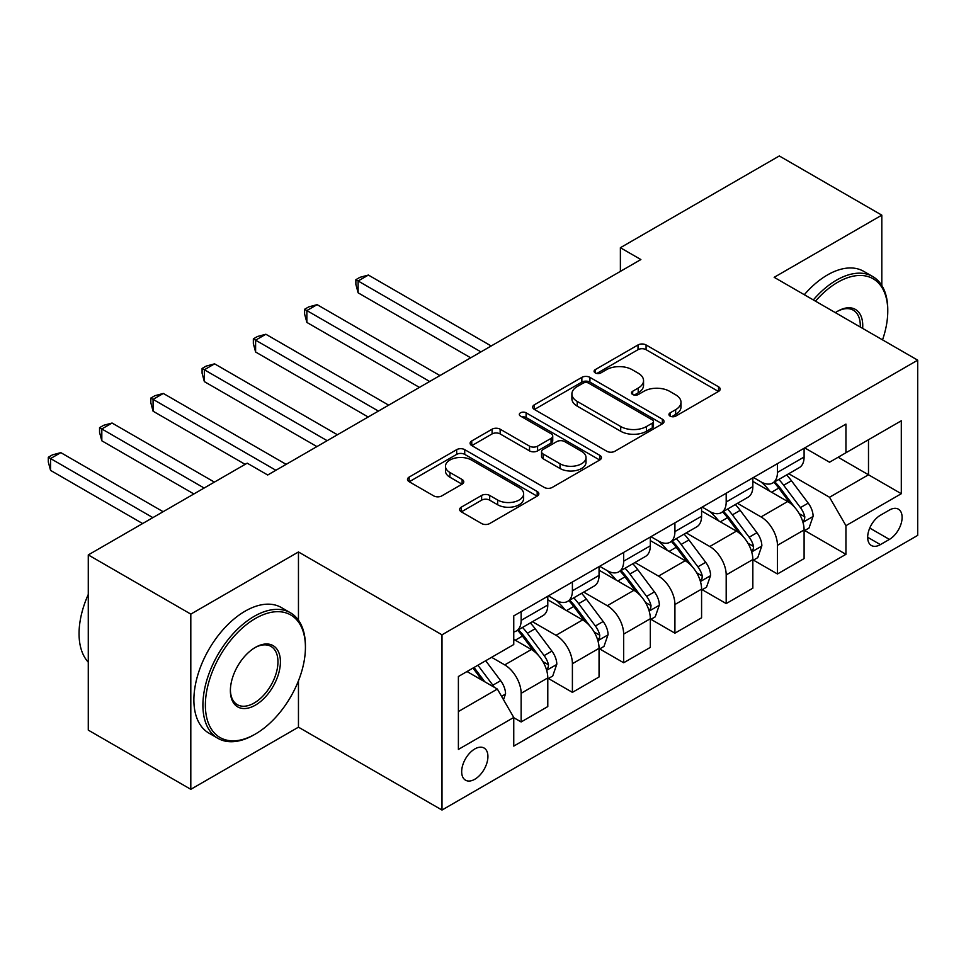 <?xml version="1.0" encoding="UTF-8"?>
<svg xmlns="http://www.w3.org/2000/svg" width="966" height="966" viewBox="0 0 966 966"><rect width="100%" height="100%" fill="white"/><g stroke="black" fill="none" stroke-linecap="round" stroke-linejoin="round"><path stroke-width="1.45" d="M670.114 416.117A3.985 2.306 0 0 0 675.753 416.117L718.523 391.435A5.687 3.284 0 0 0 720.189 389.105A5.687 3.284 0 0 0 718.523 386.786L646.073 344.947A5.687 3.284 0 0 0 638.019 344.947L595.249 369.64A3.985 2.306 0 0 0 594.078 371.27A3.985 2.306 0 0 0 595.249 372.9A3.985 2.306 0 0 0 600.888 372.9L606.419 369.7A18.221 10.517 0 0 1 632.175 369.7L638.212 373.19A18.221 10.517 0 0 1 643.549 380.628A18.221 10.517 0 0 1 638.212 388.054L632.682 391.254A3.985 2.306 0 0 0 631.51 392.884A3.985 2.306 0 0 0 632.682 394.514A3.985 2.306 0 0 0 638.321 394.514L643.851 391.315A18.221 10.517 0 0 1 669.619 391.315L675.657 394.804A18.221 10.517 0 0 1 680.994 402.23A18.221 10.517 0 0 1 675.657 409.669L670.114 412.868A3.985 2.306 0 0 0 668.955 414.499A3.985 2.306 0 0 0 670.114 416.117L670.114 412.868M474.801 779.26A18.559 10.711 120 0 0 486.924 762.899A18.559 10.711 120 0 0 484.075 748.034A18.559 10.711 120 0 0 474.801 748.952A18.559 10.711 120 0 0 462.678 765.301A18.559 10.711 120 0 0 465.515 780.178A18.559 10.711 120 0 0 474.801 779.26M461.301 507.162A5.687 3.284 0 0 0 459.635 509.493A5.687 3.284 0 0 0 461.301 511.811L481.636 523.548A5.687 3.284 0 0 0 489.677 523.548L537.181 496.126A5.687 3.284 0 0 0 538.847 493.807A5.687 3.284 0 0 0 537.181 491.477L464.731 449.649A5.687 3.284 0 0 0 456.676 449.649L409.173 477.071A5.687 3.284 0 0 0 407.507 479.39A5.687 3.284 0 0 0 409.173 481.72L433.734 495.896A5.687 3.284 0 0 0 441.776 495.896L462.11 484.159A5.687 3.284 0 0 0 463.777 481.829A5.687 3.284 0 0 0 462.11 479.51L449.927 472.483A15.227 8.791 0 0 1 445.471 466.264A15.227 8.791 0 0 1 454.877 458.138A15.227 8.791 0 0 1 471.468 460.045L519.165 487.589A15.227 8.791 0 0 1 523.632 493.807A15.227 8.791 0 0 1 514.226 501.922A15.227 8.791 0 0 1 497.635 500.014L489.677 495.425A5.687 3.284 0 0 0 481.636 495.425L461.301 507.162L461.301 511.811M298.458 551.96L190.809 614.11L88.28 554.919L88.28 730.127L190.809 789.319L298.458 727.169L441.993 810.039L441.993 634.819L298.458 551.96L298.458 620.172M881.813 285.513L881.813 215.152L774.164 277.314L917.7 360.173L441.993 634.819M881.813 215.152L779.296 155.961L620.377 247.719L620.377 271.386M88.28 554.919L247.199 463.173L267.703 475.006L640.881 259.552L620.377 247.719M606.817 451.267A5.687 3.284 0 0 0 614.871 451.267L662.374 423.845A5.687 3.284 0 0 0 664.04 421.526A5.687 3.284 0 0 0 662.374 419.196L589.912 377.368A5.687 3.284 0 0 0 581.858 377.368L534.367 404.79A5.687 3.284 0 0 0 532.701 407.121A5.687 3.284 0 0 0 534.367 409.439L606.817 451.267M522.063 416.986A3.985 2.306 0 0 1 526.108 417.541L526.108 412.808L599.777 455.336A5.687 3.284 0 0 1 601.444 457.667A5.687 3.284 0 0 1 599.777 459.985L552.274 487.407A5.687 3.284 0 0 1 544.22 487.407L471.77 445.58L471.77 440.931A5.687 3.284 0 0 0 470.104 443.249A5.687 3.284 0 0 0 471.77 445.58M471.77 440.931L492.092 429.194A5.687 3.284 0 0 1 500.147 429.194L529.537 446.159A5.687 3.284 0 0 0 537.579 446.159L551.067 438.371A5.687 3.284 0 0 0 552.733 436.052A5.687 3.284 0 0 0 551.067 433.722L520.481 416.068A3.985 2.306 0 0 1 519.31 414.438A3.985 2.306 0 0 1 521.773 412.313A3.985 2.306 0 0 1 526.108 412.808M889.408 510.048L880.376 515.264A17.98 10.384 120 0 0 868.639 531.107A17.98 10.384 120 0 0 871.392 545.512A17.98 10.384 120 0 0 880.376 544.619L889.408 539.414A17.98 10.384 120 0 0 901.145 523.572A17.98 10.384 120 0 0 898.392 509.167A17.98 10.384 120 0 0 889.408 510.048M441.993 810.039L917.7 535.381L917.7 360.173M804.714 447.898L829.528 462.219L845.938 452.752L845.938 424.098L513.755 615.885L513.755 644.527L458.391 676.502L458.391 749.423L513.755 717.46L513.755 746.102L845.938 554.327L845.938 525.673L829.528 497.261L788.751 473.726M845.938 452.752L901.302 420.79L901.302 493.711L845.938 525.673M190.809 614.11L190.809 789.319M838.138 457.256L868.494 474.777L868.494 439.735L901.302 420.79M829.528 497.261L868.494 474.777L901.302 493.711M458.391 711.544L497.357 689.048L467.001 671.527M513.755 717.69L521.133 721.952L521.133 693.31A23.196 13.391 -120 0 0 504.735 664.898L491.609 657.315M521.133 721.952L547.794 706.569L547.794 677.915A23.196 13.391 -120 0 0 531.397 649.502L513.755 639.323M548.41 678.506L572.403 692.356L572.403 663.714A23.196 13.391 -120 0 0 555.993 635.302L532.447 621.706M572.403 692.356L599.053 676.973L599.053 648.319A23.196 13.391 -120 0 0 582.655 619.906L547.794 599.789M599.669 648.91L623.662 662.761L623.662 634.119A23.196 13.391 -120 0 0 607.264 605.706L583.706 592.11M623.662 662.761L650.323 647.377L650.323 618.723A23.196 13.391 -120 0 0 633.913 590.311L599.053 570.194M650.939 619.315L674.92 633.165L674.92 604.523A23.196 13.391 -120 0 0 658.522 576.11L634.964 562.514M674.92 633.165L701.582 617.781L701.582 589.127A23.196 13.391 -120 0 0 685.172 560.715L650.323 540.598M702.197 589.719L726.19 603.569L726.19 574.927A23.196 13.391 -120 0 0 709.781 546.514L686.234 532.918M726.19 603.569L752.84 588.185L752.84 559.531A23.196 13.391 -120 0 0 736.442 531.119L701.582 511.002M753.456 560.123L777.449 573.973L777.449 545.331A23.196 13.391 -120 0 0 761.039 516.919L737.493 503.322M777.449 573.973L804.098 558.59L804.098 529.936A23.196 13.391 -120 0 0 787.701 501.523L752.84 481.406M753.456 477.494L761.039 481.877A23.196 13.391 -120 0 0 772.643 483.024A23.196 13.391 -120 0 0 777.449 472.41L777.449 463.644M702.197 507.09L709.781 511.473A23.196 13.391 -120 0 0 721.385 512.62A23.196 13.391 -120 0 0 726.19 501.994L726.19 493.24M650.927 536.685L658.522 541.069A23.196 13.391 -120 0 0 670.114 542.216A23.196 13.391 -120 0 0 674.92 531.59L674.92 522.835M599.669 566.281L607.264 570.665A23.196 13.391 -120 0 0 618.856 571.812A23.196 13.391 -120 0 0 623.662 561.186L623.662 552.431M548.41 595.877L555.993 600.26A23.196 13.391 -120 0 0 567.597 601.407A23.196 13.391 -120 0 0 572.403 590.781L572.403 582.027M804.714 530.527L845.938 554.327M772.643 483.024L799.305 467.629A23.196 13.391 -120 0 0 804.098 457.015L804.098 448.248M721.385 512.62L748.034 497.224A23.196 13.391 -120 0 0 752.84 486.61L752.84 477.844M670.114 542.216L696.776 526.82A23.196 13.391 -120 0 0 701.582 516.206L701.582 507.44M618.856 571.812L645.517 556.416A23.196 13.391 -120 0 0 650.323 545.802L650.323 537.036M567.597 601.407L594.247 586.012A23.196 13.391 -120 0 0 599.053 575.398L599.053 566.631M513.755 631.945A23.196 13.391 -120 0 0 516.339 631.003L542.989 615.608A23.196 13.391 -120 0 0 547.794 604.994L547.794 596.227M516.339 631.003A23.196 13.391 -120 0 0 521.133 620.377L521.133 611.623M497.357 689.048L513.755 717.46M298.458 727.169L298.458 680.813M671.708 416.684L675.657 414.414A18.221 10.517 0 0 0 680.994 406.976L680.994 402.23M643.549 380.628L643.549 385.362A18.221 10.517 0 0 1 638.212 392.8L634.276 395.07M718.45 391.471L646.073 349.68A5.687 3.284 0 0 0 638.019 349.68L596.843 373.456M662.29 423.893L589.912 382.101A5.687 3.284 0 0 0 581.858 382.101L534.44 409.487M652.304 423.156A3.985 2.306 0 0 0 653.475 421.526A3.985 2.306 0 0 0 652.304 419.896L588.705 383.176A3.985 2.306 0 0 0 583.066 383.176L577.233 386.545A18.221 10.517 0 0 0 571.896 393.983A18.221 10.517 0 0 0 577.233 401.421L620.703 426.525A18.221 10.517 0 0 0 646.471 426.525L652.304 423.156L652.304 427.89A3.985 2.306 0 0 0 653.475 426.26L653.475 421.526M571.896 393.983L571.896 398.716A18.221 10.517 0 0 0 577.233 406.155L577.233 401.421M652.304 427.89L646.471 431.259A18.221 10.517 0 0 1 620.703 431.259L577.233 406.155M471.843 445.628L492.092 433.927L492.092 429.194M552.733 436.052L552.733 440.786A5.687 3.284 0 0 1 551.067 443.104L537.579 450.893A5.687 3.284 0 0 1 529.537 450.893L500.147 433.927A5.687 3.284 0 0 0 492.092 433.927M526.108 417.541L599.705 460.033M560.026 463.765A15.227 8.791 0 0 0 576.617 465.672A15.227 8.791 0 0 0 586.024 457.546A15.227 8.791 0 0 0 581.556 451.327L564.76 441.631A5.687 3.284 0 0 0 556.706 441.631L543.218 449.419A5.687 3.284 0 0 0 541.552 451.738A5.687 3.284 0 0 0 543.218 454.056L560.026 463.765L560.026 468.498A15.227 8.791 0 0 0 576.617 470.406A15.227 8.791 0 0 0 586.024 462.279L586.024 457.546M541.552 451.738L541.552 456.471A5.687 3.284 0 0 0 543.218 458.802L543.218 454.056M560.026 468.498L543.218 458.802M523.632 493.807L523.632 498.541A15.227 8.791 0 0 1 514.226 506.655A15.227 8.791 0 0 1 497.635 504.759L489.677 500.159A5.687 3.284 0 0 0 481.636 500.159L461.374 511.859M445.471 466.264L445.471 470.997A15.227 8.791 0 0 0 449.927 477.216L449.927 472.483M462.038 484.195L449.927 477.216M537.108 496.174L464.731 454.382A5.687 3.284 0 0 0 456.676 454.382L409.246 481.756M804.098 530.889L809.025 528.04L813.118 516.206A15.371 8.875 -120 0 0 808.216 503.117L791.468 480.754A44.364 25.611 -120 0 0 786.626 474.958M769.962 491.283A44.364 25.611 -120 0 0 760.87 481.78M802.698 521.471L804.497 519.539L804.823 516.858A15.371 8.875 -120 0 0 800.428 507.621L783.668 485.246A44.364 25.611 -120 0 0 778.825 479.45M774.708 481.841A36.829 21.264 60 0 1 780.745 488.711L794.921 507.633M491.199 345.973L368.384 275.056L358.12 280.985L358.12 292.819L470.696 357.806M773.911 482.288A44.364 25.611 60 0 1 778.753 488.096L789.886 502.96M358.12 292.819L355.874 284.415L355.874 279.681L480.947 351.89M355.874 279.681L359.968 277.314L368.384 275.056M752.84 560.485L757.767 557.636L761.86 545.802A15.371 8.875 -120 0 0 756.958 532.713L740.197 510.35A44.364 25.611 -120 0 0 735.355 504.554M718.692 520.879A44.364 25.611 -120 0 0 709.612 511.376M751.439 551.067L753.226 549.135L753.565 546.454A15.371 8.875 -120 0 0 749.169 537.217L732.409 514.842A44.364 25.611 -120 0 0 727.567 509.046M723.437 511.437A36.829 21.264 60 0 1 729.487 518.307L743.663 537.229M439.941 375.569L317.114 304.652L306.862 310.581L306.862 322.415L419.437 387.402M722.653 511.883A44.364 25.611 60 0 1 727.495 517.691L738.628 532.556M306.862 322.415L304.604 314.01L304.604 309.277L429.689 381.485M304.604 309.277L308.709 306.91L317.114 304.652M701.582 590.081L706.496 587.231L710.602 575.398A15.371 8.875 -120 0 0 705.699 562.309L688.939 539.946A44.364 25.611 -120 0 0 684.097 534.15M667.434 550.475A44.364 25.611 -120 0 0 658.353 540.972M700.181 580.663L701.968 578.731L702.306 576.05A15.371 8.875 -120 0 0 697.899 566.813L681.151 544.438A44.364 25.611 -120 0 0 676.309 538.642M672.179 541.032A36.829 21.264 60 0 1 678.229 547.903L692.405 566.825M388.682 405.165L265.855 334.248L255.604 340.177L255.604 352.01L368.167 416.998M671.382 541.479A44.364 25.611 60 0 1 676.224 547.287L687.369 562.152M255.604 352.01L253.346 343.606L253.346 338.873L378.418 411.081M253.346 338.873L257.451 336.506L265.855 334.248M650.323 619.677L655.238 616.827L659.343 604.994A15.371 8.875 -120 0 0 654.429 591.904L637.681 569.542A44.364 25.611 -120 0 0 632.839 563.746M616.175 580.071A44.364 25.611 -120 0 0 607.095 570.568M648.923 610.258L650.71 608.326L651.036 605.646A15.371 8.875 -120 0 0 646.64 596.408L629.88 574.033A44.364 25.611 -120 0 0 625.05 568.237M620.921 570.628A36.829 21.264 60 0 1 626.958 577.499L641.146 596.42M337.412 434.76L214.597 363.844L204.345 369.773L204.345 381.606L316.908 446.594M620.124 571.075A44.364 25.611 60 0 1 624.966 576.883L636.111 591.747M204.345 381.606L202.087 373.202L202.087 368.469L327.16 440.677M202.087 368.469L206.181 366.102L214.597 363.844M599.053 649.273L603.979 646.423L608.073 634.59A15.371 8.875 -120 0 0 603.17 621.5L586.41 599.137A44.364 25.611 -120 0 0 581.58 593.341M564.905 609.667A44.364 25.611 -120 0 0 555.824 600.164M597.652 639.854L599.439 637.922L599.777 635.242A15.371 8.875 -120 0 0 595.382 626.004L578.622 603.629A44.364 25.611 -120 0 0 573.78 597.833M569.65 600.224A36.829 21.264 60 0 1 575.7 607.095L589.876 626.016M286.153 464.356L163.326 393.44L153.075 399.369L153.075 411.202L245.147 464.356M568.865 600.671A44.364 25.611 60 0 1 573.707 606.479L584.841 621.343M153.075 411.202L150.829 402.798L150.829 398.064L275.902 470.273M150.829 398.064L154.922 395.698L163.326 393.44M882.538 339.875A70.76 40.85 120 0 0 887.766 311.173A70.76 40.85 120 0 0 837.727 282.277A70.76 40.85 120 0 0 815.473 301.163M813.336 299.919A72.498 41.852 -60 0 1 836.496 280.152A72.498 41.852 -60 0 1 872.745 276.554A72.498 41.852 -60 0 1 887.766 309.748L887.766 311.173M835.385 312.646A35.38 20.431 -60 0 1 837.727 311.173L837.727 311.173A35.38 20.431 -60 0 1 862.638 328.392M804.304 294.715A72.498 41.852 -60 0 1 827.476 274.936A72.498 41.852 -60 0 1 863.725 271.349L872.745 276.554M860.259 327.015A33.641 19.417 120 0 0 853.316 310.207A33.641 19.417 120 0 0 837.111 311.535M254.167 734.74L255.398 734.027A70.76 40.85 120 0 0 305.425 647.377A70.76 40.85 120 0 0 255.398 618.494A70.76 40.85 120 0 0 205.372 705.144A70.76 40.85 120 0 0 255.398 734.027L254.167 734.74A72.498 41.852 -60 0 1 217.918 738.338A72.498 41.852 -60 0 1 206.809 680.245A72.498 41.852 -60 0 1 254.167 616.356A72.498 41.852 -60 0 1 290.416 612.77A72.498 41.852 -60 0 1 305.425 645.952L305.425 647.377M255.398 705.144A35.38 20.431 -60 0 1 230.379 690.702A35.38 20.431 -60 0 1 255.398 647.377L255.398 647.377A35.38 20.431 -60 0 1 280.418 661.819A35.38 20.431 -60 0 1 255.398 705.144M230.391 689.978A33.641 19.417 120 0 0 237.346 704.685A33.641 19.417 120 0 0 254.167 703.019A33.641 19.417 120 0 0 276.143 673.374A33.641 19.417 120 0 0 270.987 646.423A33.641 19.417 120 0 0 254.77 647.739M217.918 738.338L208.898 733.122A72.498 41.852 -60 0 1 197.789 675.029A72.498 41.852 -60 0 1 245.147 611.152A72.498 41.852 -60 0 1 281.396 607.554L290.416 612.77M88.28 662.193A72.498 41.852 -60 0 1 88.28 594.44M547.794 678.869L552.721 676.019L556.814 664.185A15.371 8.875 -120 0 0 551.912 651.096L535.152 628.733A44.364 25.611 -120 0 0 530.31 622.937M546.394 669.45L548.181 667.518L548.519 664.837A15.371 8.875 -120 0 0 544.124 655.6L527.364 633.225A44.364 25.611 -120 0 0 522.521 627.429M518.392 629.82A36.829 21.264 60 0 1 524.441 636.691L538.617 655.612M214.392 482.106L112.068 423.036L101.816 428.964L101.816 440.798L193.876 493.952M517.595 630.267A44.364 25.611 60 0 1 522.437 636.075L533.582 650.939M101.816 440.798L99.558 432.394L99.558 427.66L204.14 488.035M99.558 427.66L103.664 425.294L112.068 423.036M503.503 699.698L505.556 693.781A15.371 8.875 -120 0 0 500.654 680.692L485.693 660.732M163.121 511.702L60.81 452.631L50.558 458.56L50.558 470.394L142.618 523.548M494.254 687.261A15.371 8.875 -120 0 0 492.853 685.196L477.904 665.236M474.052 667.458L484.799 681.803M472.978 668.074L482.094 680.233M50.558 470.394L48.3 461.99L48.3 457.256L152.869 517.631M48.3 457.256L52.405 454.889L60.81 452.631M504.735 664.898L531.397 649.502M555.993 635.302L582.655 619.906M607.264 605.706L633.913 590.311M658.522 576.11L685.172 560.715M709.781 546.514L736.442 531.119M761.039 516.919L787.701 501.523M777.449 472.41L804.098 457.015M777.449 545.331L804.098 529.936M726.19 574.927L752.84 559.531M726.19 501.994L752.84 486.61M674.92 604.523L701.582 589.127M674.92 531.59L701.582 516.206M623.662 634.119L650.323 618.723M623.662 561.186L650.323 545.802M572.403 663.714L599.053 648.319M572.403 590.781L599.053 575.398M521.133 693.31L547.794 677.915M521.133 620.377L547.794 604.994M869.738 528.052L889.408 539.414M867.673 537.277L880.376 544.619M675.657 414.414L675.657 409.669M632.682 394.514L632.682 391.254M638.212 392.8L638.212 388.054M595.249 372.9L595.249 369.64M638.019 349.68L638.019 344.947M646.073 349.68L646.073 344.947M718.523 391.435L718.523 386.786M534.367 409.439L534.367 404.79M581.858 382.101L581.858 377.368M589.912 382.101L589.912 377.368M662.374 423.845L662.374 419.196M620.703 431.259L620.703 426.525M646.471 431.259L646.471 426.525M500.147 433.927L500.147 429.194M529.537 450.893L529.537 446.159M537.579 450.893L537.579 446.159M551.067 443.104L551.067 438.371M599.777 459.985L599.777 455.336M481.636 500.159L481.636 495.425M489.677 500.159L489.677 495.425M497.635 504.759L497.635 500.014M462.11 484.159L462.11 479.51M409.173 481.72L409.173 477.071M456.676 454.382L456.676 449.649M464.731 454.382L464.731 449.649M537.181 496.126L537.181 491.477M802.951 522.316L813.022 516.508M783.668 485.246L791.468 480.754M771.592 492.225L778.753 488.096M800.428 507.621L808.216 503.117M799.208 513.622L804.823 516.858M751.693 551.912L761.763 546.104M732.409 514.842L740.197 510.35M720.322 521.821L727.495 517.691M749.169 537.217L756.958 532.713M747.95 543.218L753.565 546.454M700.435 581.508L710.505 575.7M681.151 544.438L688.939 539.946M669.064 551.417L676.224 547.287M697.899 566.813L705.699 562.309M696.691 572.814L702.306 576.05M649.176 611.104L659.235 605.296M629.88 574.033L637.681 569.542M617.805 581.013L624.966 576.883M646.64 596.408L654.429 591.904M645.421 602.41L651.036 605.646M597.906 640.7L607.976 634.891M578.622 603.629L586.41 599.137M566.547 610.609L573.707 606.479M595.382 626.004L603.17 621.5M594.162 632.005L599.777 635.242M546.647 670.295L556.718 664.487M527.364 633.225L535.152 628.733M515.276 640.204L522.437 636.075M544.124 655.6L551.912 651.096M542.904 661.601L548.519 664.837M501.559 696.329L505.447 694.083M492.853 685.196L500.654 680.692"/></g></svg>
